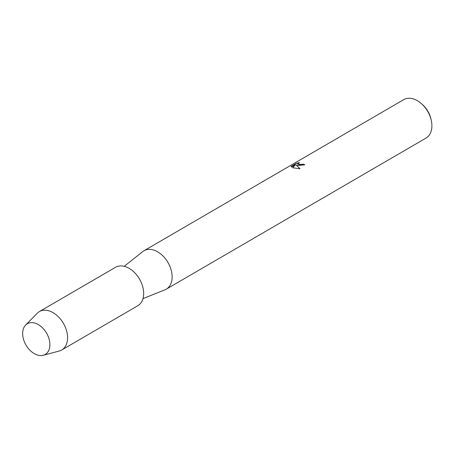 <?xml version="1.0" encoding="UTF-8"?>
<svg xmlns="http://www.w3.org/2000/svg" width="454" height="454" viewBox="0 0 454 454"><rect width="100%" height="100%" fill="white"/><g stroke="black" fill="none" stroke-linecap="round" stroke-linejoin="round"><path stroke-width="0.68" d="M34.498 322.987A17.768 11.889 -120.2 0 0 22.774 335.602A17.768 11.889 -120.2 0 0 38.057 355.204A17.768 11.889 -120.2 0 0 49.775 342.588A17.768 11.889 -120.2 0 0 34.498 322.987A17.768 11.889 -120.2 0 0 25.634 325.064A17.768 11.889 -120.2 0 0 24.414 341.873A17.768 11.889 -120.2 0 0 38.057 355.204A17.768 11.889 -120.2 0 0 43.215 355.283A17.768 11.889 -120.2 0 0 49.145 339.291A17.768 11.889 -120.2 0 0 34.498 322.987M142.993 298.613L164.972 289.805A22.212 14.863 -120.2 0 0 166.283 289.164A22.212 14.863 -120.2 0 0 170.636 268.342A22.212 14.863 -120.2 0 0 152.89 249.831A22.212 14.863 -120.2 0 0 143.941 250.767A22.212 14.863 -120.2 0 0 142.738 251.59L124.22 266.339M297.903 165.466L296.184 164.984L300.009 168.814L292.648 167.742L295.503 164.717L291.4 167.106L291.218 166.346L296.28 163.4L299.515 162.538L297.586 163.917L299.265 164.677L303.193 164.121A22.212 14.863 59.8 0 1 304.821 164.842L297.903 165.466M166.283 289.164L426.045 138.056A22.212 14.863 -120.2 0 0 431.3 120.48A22.212 14.863 -120.2 0 0 421.579 103.773A22.212 14.863 -120.2 0 0 412.652 98.717A22.212 14.863 -120.2 0 0 403.702 99.653L143.941 250.767M304.765 164.881A22.138 14.812 -120.2 0 0 303.198 164.189L302.012 164.632L297.591 163.951M299.169 162.668L296.292 163.468L291.218 166.351M299.969 168.82L296.184 164.984M291.224 166.414L291.156 166.72M295.503 164.717L292.699 167.759M431.3 120.48L431.011 119.152A19.25 12.882 -120.2 0 0 422.589 104.675L421.579 103.773M43.215 355.283L59.219 351.027A22.212 14.863 -120.2 0 0 61.716 349.994A22.212 14.863 -120.2 0 0 66.068 329.173A22.212 14.863 -120.2 0 0 48.323 310.661A22.212 14.863 -120.2 0 0 39.373 311.597A22.212 14.863 -120.2 0 0 37.245 313.254L25.634 325.064M61.716 349.994L137.812 305.724A22.212 14.863 -120.2 0 0 142.164 284.902A22.212 14.863 -120.2 0 0 124.419 266.39A22.212 14.863 -120.2 0 0 115.475 267.327L39.373 311.597"/></g></svg>
